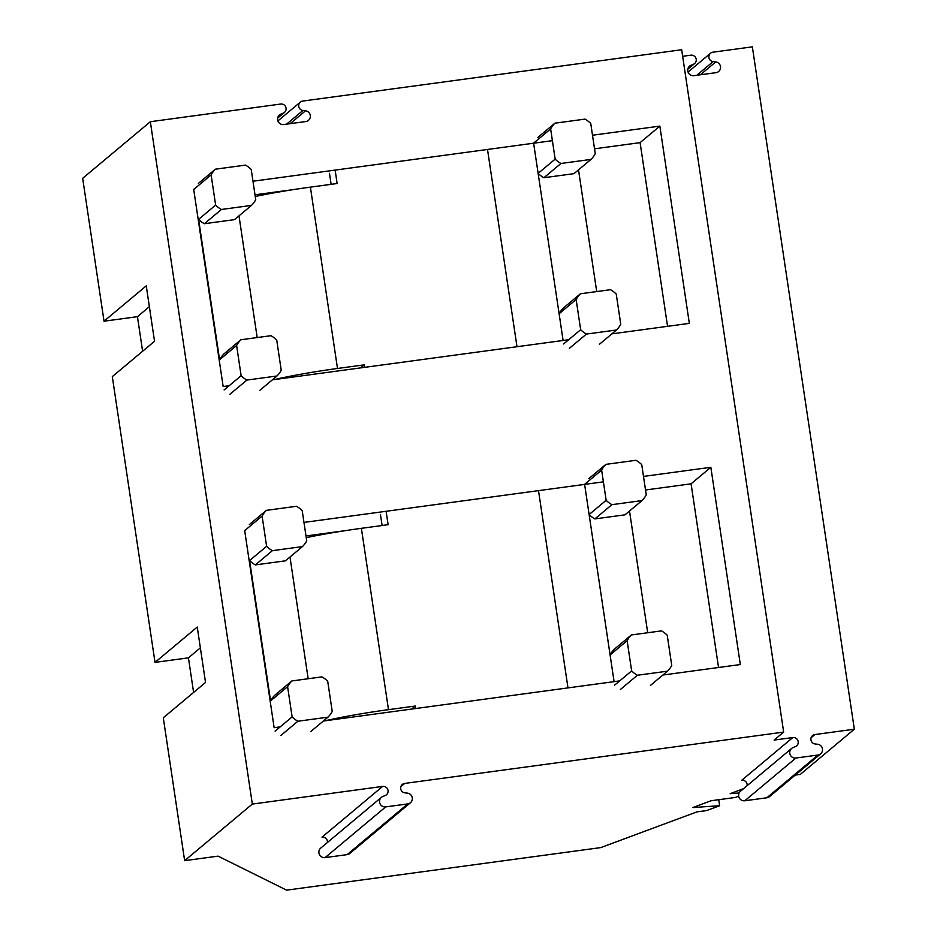 <?xml version="1.0" encoding="UTF-8"?>
<svg xmlns="http://www.w3.org/2000/svg" width="937" height="937" viewBox="0 0 937 937"><rect width="100%" height="100%" fill="white"/><g stroke="black" fill="none" stroke-linecap="round" stroke-linejoin="round"><path stroke-width="1.41" d="M381.406 797.34A5.458 5.376 50.1 0 0 385.704 806.898L407.759 803.911L347.135 854.626L325.08 857.613A5.458 5.376 50.1 0 1 320.77 848.055L381.406 797.34A5.458 5.376 50.1 0 1 382.776 796.509L385.212 795.513A4.779 4.697 50.1 0 0 382.647 786.412L252.322 804.075L150.342 121.716L280.667 104.054A4.779 4.697 50.1 0 1 283.232 113.154L280.807 114.15A5.458 5.376 50.1 0 0 283.724 124.539L305.79 121.552A5.458 5.376 50.1 0 0 305.544 110.8L302.932 110.484A4.779 4.697 50.1 0 1 302.721 101.067L681.679 49.743L783.66 732.09L774.126 740.078L792.843 737.536A4.779 4.697 50.1 0 1 795.396 746.625L792.971 747.632A5.458 5.376 50.1 0 0 795.9 758.021L817.954 755.035A5.458 5.376 50.1 0 0 817.72 744.283L815.096 743.955A4.779 4.697 50.1 0 1 814.897 734.549L854.333 729.209L800.28 774.407L795.255 775.098M407.759 803.911A5.458 5.376 50.1 0 0 407.525 793.159L404.901 792.843A4.779 4.697 50.1 0 1 404.702 783.426L783.66 732.09M280.175 726.878L274.143 727.698L244.662 530.447M303.963 522.413L603.393 481.852M643.496 476.418L710.843 467.294L691.084 483.82L645.523 489.992M662.881 675.038L740.324 664.544L710.843 467.294M323.347 721.033L619.697 680.883M193.678 189.262L223.158 386.512L229.19 385.704M272.362 379.848L568.712 339.709M611.884 333.865L689.339 323.37L659.859 126.108L640.1 142.635L594.538 148.807M252.978 181.228L552.408 140.667M592.5 135.233L659.859 126.108M327.411 842.504A4.779 4.697 50.1 0 0 322.012 837.128L382.647 786.412M347.135 854.626A5.458 5.376 50.1 0 0 349.829 853.431L410.465 802.728M738.672 796.216L735.287 797.469L711.066 800.748L692.783 807.542L719.651 805.726L706.615 810.564L696.964 811.875L600.758 847.598L286.628 890.15L218.063 856.137L184.648 860.67L252.322 804.075M743.474 788.72L730.169 793.662L739.117 792.983M682.663 56.29L690.862 55.178A4.779 4.697 50.1 0 1 693.427 64.266L690.991 65.274A5.458 5.376 50.1 0 0 693.919 75.663L715.973 72.676A5.458 5.376 50.1 0 0 715.751 61.924L713.116 61.608A4.779 4.697 50.1 0 1 712.916 52.191L752.352 46.85L854.333 729.209M184.648 860.67L163.296 717.777L205.531 682.464L197.25 627.052L155.015 662.377L112.311 376.604L154.535 341.279L146.254 285.867L104.03 321.192L82.667 178.311L150.342 121.716M306.001 535.976L345.027 530.693M718.538 667.495L691.084 483.82M255.005 194.802L294.031 189.52M667.554 326.322L640.1 142.635M193.608 692.431L188.431 657.844L200.354 647.877M142.611 351.258L137.446 316.671L149.37 306.692M718.749 799.706L719.651 805.726M747.14 785.651A4.779 4.697 50.1 0 0 741.741 780.275L792.843 737.536M791.601 748.464L740.499 791.203A5.458 5.376 50.1 0 0 744.81 800.76L795.9 758.021M817.954 755.035L766.864 797.774L744.81 800.76M766.864 797.774A5.458 5.376 50.1 0 0 769.558 796.579L820.66 753.84M104.03 321.192L137.446 316.671M155.015 662.377L188.431 657.844M335.13 170.101L337.133 183.523L310.393 187.142L337.496 368.475L364.235 364.856L364.61 367.351M337.496 368.475A81.835 7.484 171.5 0 0 274.049 379.626M310.393 187.142A81.835 7.484 171.5 0 0 255.251 196.477M360.593 367.901L364.235 364.856M543.893 177.725L560.923 163.483L591.001 159.407L573.971 173.661L543.893 177.725A25.568 25.182 -129.9 0 1 538.131 173.368L559.108 313.743A25.568 25.182 -129.9 0 1 563.371 308.027L580.401 293.785L610.479 289.709A25.568 25.182 50.1 0 1 616.241 294.066L620.762 324.284A25.568 25.182 50.1 0 1 616.499 330L599.469 344.242M329.473 173.31L331.124 184.331M578.516 169.855L596.705 291.571M533.621 143.209L538.131 173.368L555.161 159.126A25.568 25.182 50.1 0 0 560.923 163.483M591.001 159.407A25.568 25.182 50.1 0 0 595.264 153.691L590.743 123.473A25.568 25.182 50.1 0 0 584.981 119.116L554.903 123.192A25.568 25.182 50.1 0 0 550.64 128.908L533.61 143.15M563.102 340.471L559.108 313.743L576.138 299.5A25.568 25.182 50.1 0 1 580.401 293.785M537.873 137.434L554.903 123.192M555.161 159.126L550.64 128.908M563.629 343.961L580.659 329.719L576.138 299.5M569.391 348.318L586.421 334.076L616.499 330M580.659 329.719A25.568 25.182 50.1 0 0 586.421 334.076M204.371 223.72L221.401 209.478L251.479 205.402L234.449 219.645L204.371 223.72A25.568 25.182 50.1 0 1 198.597 219.363L219.586 359.738L236.616 345.484A25.568 25.182 50.1 0 1 240.868 339.768L223.838 354.022A25.568 25.182 50.1 0 0 219.586 359.738M238.994 215.85L257.183 337.566M224.095 389.956L241.125 375.714A25.568 25.182 50.1 0 0 246.899 380.071L229.858 394.313M259.936 390.237L276.965 375.995A25.568 25.182 50.1 0 0 281.229 370.279L276.72 340.061A25.568 25.182 50.1 0 0 270.945 335.692L240.868 339.768M198.597 219.363L215.639 205.121L211.118 174.903L194.088 189.145M241.125 375.714L236.616 345.484M276.965 375.995L246.899 380.071M215.639 205.121A25.568 25.182 50.1 0 0 221.401 209.478M198.351 183.429L215.381 169.187A25.568 25.182 50.1 0 0 211.118 174.903M251.479 205.402A25.568 25.182 50.1 0 0 255.731 199.686L251.221 169.468A25.568 25.182 50.1 0 0 245.459 165.111L215.381 169.187M386.114 511.286L388.117 524.697L361.389 528.327L388.492 709.66L415.22 706.041L415.595 708.536M388.492 709.66A81.835 7.484 171.5 0 0 325.045 720.799M361.389 528.327A81.835 7.484 171.5 0 0 306.247 537.651M411.589 709.075L415.22 706.041M594.89 518.911L611.92 504.668L641.997 500.592L624.956 514.835L594.89 518.911A25.568 25.182 -129.9 0 1 589.115 514.554L610.092 654.916A25.568 25.182 -129.9 0 1 614.356 649.2L631.386 634.958L661.463 630.882A25.568 25.182 50.1 0 1 667.226 635.239L671.747 665.469A25.568 25.182 50.1 0 1 667.484 671.185L650.454 685.427M380.457 514.483L382.109 525.516M629.512 511.028L647.701 632.744M584.618 484.394L589.115 514.554L606.145 500.311A25.568 25.182 50.1 0 0 611.92 504.668M641.997 500.592A25.568 25.182 50.1 0 0 646.249 494.877L641.74 464.658A25.568 25.182 50.1 0 0 635.965 460.29L605.899 464.365A25.568 25.182 50.1 0 0 601.636 470.081L584.606 484.324M614.086 681.644L610.092 654.916L627.134 640.674A25.568 25.182 50.1 0 1 631.386 634.958M588.858 478.608L605.899 464.365M606.145 500.311L601.636 470.081M614.613 685.146L631.643 670.892L627.134 640.674M620.376 689.503L637.406 675.249L667.484 671.185M631.643 670.892A25.568 25.182 50.1 0 0 637.406 675.249M255.356 564.906L272.386 550.663L302.464 546.587L285.434 560.83L255.356 564.906A25.568 25.182 50.1 0 1 249.593 560.549L270.57 700.911L287.6 686.669A25.568 25.182 50.1 0 1 291.864 680.953L274.834 695.195A25.568 25.182 50.1 0 0 270.57 700.911M289.978 557.023L308.168 678.739M275.091 731.129L292.121 716.887A25.568 25.182 50.1 0 0 297.884 721.244L280.854 735.486M310.932 731.422L327.962 717.168A25.568 25.182 50.1 0 0 332.225 711.452L327.704 681.234A25.568 25.182 50.1 0 0 321.941 676.877L291.864 680.953M249.593 560.549L266.623 546.294L262.102 516.076L245.072 530.319M292.121 716.887L287.6 686.669M327.962 717.168L297.884 721.244M266.623 546.294A25.568 25.182 50.1 0 0 272.386 550.663M249.336 524.603L266.366 510.36A25.568 25.182 50.1 0 0 262.102 516.076M302.464 546.587A25.568 25.182 50.1 0 0 306.727 540.872L302.206 510.642A25.568 25.182 50.1 0 0 296.443 506.285L266.366 510.36M325.08 857.613L385.704 806.898M400.907 786.611L404.702 783.426M811.091 737.724L814.897 734.549M286.581 124.152L302.932 110.484M290.154 123.672L305.544 110.8M278.359 116.188L280.807 114.15M277.68 117.793L283.232 113.154M687.875 68.916L693.427 64.266M696.765 75.276L713.116 61.608M700.361 74.796L715.751 61.924M688.554 67.312L690.991 65.274M487.509 149.463L516.99 346.713M538.506 490.637L567.986 687.887M277.844 120.943L300.367 102.11M277.61 118.132L284.438 112.417M687.793 69.256L694.622 63.54M688.039 72.067L710.562 53.233"/></g></svg>

